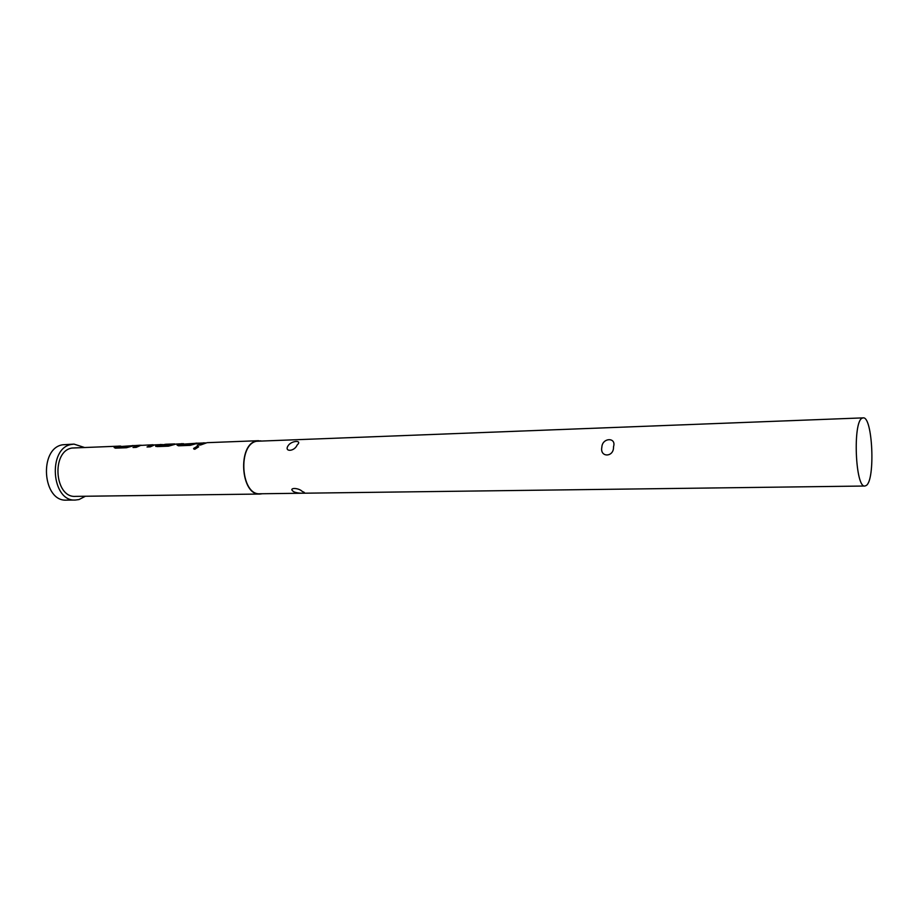 <?xml version="1.0" encoding="UTF-8"?>
<svg xmlns="http://www.w3.org/2000/svg" width="918" height="918" viewBox="0 0 918 918"><rect width="100%" height="100%" fill="white"/><g stroke="black" fill="none" stroke-linecap="round" stroke-linejoin="round"><path stroke-width="1.38" d="M198.678 446.745L193.836 449.04M197.577 446.114L193.606 448.443L194.777 449.292L198.655 446.814L197.76 446.573M129.231 446.745L118.548 446.664L128.841 446.825L132.628 446.022M115.152 447.41L118.858 446.55M147.97 446.94L153.157 445.253L151.493 445L147.029 446.974L150.265 446.848L154.717 444.874L162.348 444.53M133.959 447.456L139.421 445.769M160.443 445.069L171.196 445.23L174.684 443.922L160.478 445.138L165.94 444.255M155.739 446.412L160.776 444.955M192.918 444.346L181.534 444.266L192.516 444.427L196.498 443.589M177.943 445.035L181.856 444.151M198.15 445.069L203.773 443.314M862.151 418.183L863.149 417.874C872.616 416.084 875.508 479.93 866.259 485.496L864.894 486.024C855.346 488.238 852.638 421.706 862.151 418.183M864.894 486.024L259.978 493.769C240.78 495.582 237.464 444.438 256.615 441.248L863.149 417.874M85.408 496.248L79.017 499.553L75.437 500.035C51.316 501.962 47.472 447.858 71.547 444.427L74.014 444.117L84.158 447.376M75.437 500.035L66.624 500.126C42.446 502.043 38.602 448.202 62.745 444.771L74.014 444.117M262.273 493.746L259.978 494.045C240.585 495.869 237.234 444.209 256.581 440.984L260.919 440.869M259.978 494.045L75.483 496.374C54.518 498.072 51.121 451.105 72.04 448.03L120.751 446.079M115.048 446.928L119.191 446.033M118.548 446.664L134.464 445.551M129.14 446.263L132.88 445.517M114.142 447.502L115.416 448.156L126.432 447.743L133.89 445.666L139.525 445.253L133.007 447.491L136.197 447.376L140.683 445.414L153.122 444.748M141.475 445.264L139.651 445.253M154.316 444.978L153.145 445.023M156.565 445.85L160.535 444.45M165.63 444.255L174.684 443.922M175.602 444.163L174.695 444.197M156.462 445.356L155.624 445.896L157.001 446.596L168.499 446.171L176.004 444.06L183.543 443.692M177.84 444.541L181.867 443.635M181.534 444.266L198.162 443.142M192.826 443.842L196.463 443.073M177.036 445.069L178.471 445.804L190.221 445.356L197.749 443.233L205.38 442.866M258.612 440.697L207.078 442.671L200.629 444.978L197.221 445.104L203.681 442.797M613.499 446.791C616.689 437.037 602.231 437.553 601.864 447.135C599.569 457.761 614.085 457.462 613.499 446.791M302.424 491.589C298.488 487.355 287.575 487.527 293.68 491.704C297.994 493.815 308.873 493.689 302.424 491.589M297.111 445.058C302.768 439.986 291.89 440.411 288.367 445.356C283.478 452.138 294.391 451.828 297.111 445.058"/></g></svg>
